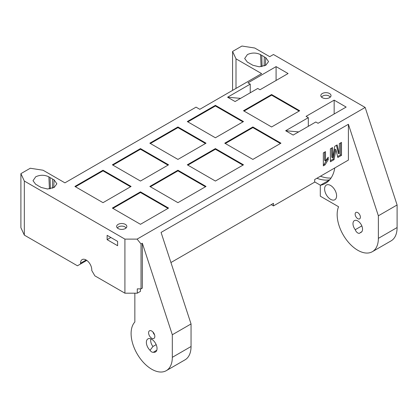 <?xml version="1.0" encoding="UTF-8"?>
<svg xmlns="http://www.w3.org/2000/svg" width="418" height="418" viewBox="0 0 418 418"><rect width="100%" height="100%" fill="white"/><g stroke="black" fill="none" stroke-linecap="round" stroke-linejoin="round"><path stroke-width="0.63" d="M322.309 97.681A5.1 2.942 180 0 1 320.914 96.177A5.1 2.942 180 0 1 323.516 93.005A5.1 2.942 180 0 1 329.525 93.522A5.1 2.942 180 0 1 330.92 96.177A5.1 2.942 180 0 1 327.399 98.418A5.1 2.942 180 0 1 322.309 97.681M330.183 97.216A4.373 2.524 0 0 0 329.008 95.978A4.373 2.524 0 0 0 324.697 95.341A4.373 2.524 0 0 0 321.651 97.216M118.132 228.547A5.1 2.942 180 0 1 116.732 227.037A5.1 2.942 180 0 1 119.334 223.865A5.1 2.942 180 0 1 125.343 224.382A5.1 2.942 180 0 1 126.738 227.037A5.1 2.942 180 0 1 123.216 229.278A5.1 2.942 180 0 1 118.132 228.547M126.001 228.076A4.373 2.524 0 0 0 124.825 226.843A4.373 2.524 0 0 0 120.515 226.201A4.373 2.524 0 0 0 117.468 228.076M232.575 90.382L232.575 51.445L236.003 58.833L261.611 73.615L199.794 109.307L196.047 107.144L64.921 182.849L43.064 170.225L30.268 168.245L20.9 173.653L24.328 181.041L124.919 239.117L137.094 239.117L141.028 243.992L142.339 243.234L172.315 334.755L172.315 357.327A29.14 16.825 60 0 1 166.275 370.667A29.14 16.825 60 0 1 151.708 369.225A29.14 16.825 60 0 1 133.42 345.843A29.14 16.825 60 0 1 134.847 322.017L134.847 293.19M170.936 262.535L273.466 203.341L273.466 205.917L314.676 182.123L314.676 179.547L348.398 160.078L348.398 124.271L378.368 215.792L378.368 238.359A29.14 16.825 60 0 1 372.333 251.699A29.14 16.825 60 0 1 357.761 250.257A29.14 16.825 60 0 1 338.57 206.732L320.298 196.183L320.298 185.294L329.603 179.923M251.453 64.362A9.274 5.356 180 0 1 250.053 63.698A9.274 5.356 180 0 1 248.898 62.888L247.446 62.193L244.676 58.51L247.388 54.591C251.788 52.537 256.182 52.548 260.56 54.622L261.762 55.463A9.274 5.356 180 0 1 264.317 56.937L265.77 57.632L268.539 61.598L265.827 65.234L259.233 66.802L252.66 65.203L251.453 64.362M151.708 338.219A4.415 2.55 60 0 1 148.771 334.139A4.415 2.55 60 0 1 149.717 330.685A4.415 2.55 60 0 1 151.708 331.009A4.415 2.55 60 0 1 154.535 334.708A4.415 2.55 60 0 1 154.111 338.298A4.415 2.55 60 0 1 151.708 338.219M152.993 332.07A3.71 2.142 -120 0 0 154.555 334.776M39.778 186.569A9.274 5.356 180 0 1 38.378 185.905A9.274 5.356 180 0 1 37.228 185.096L35.77 184.401L33.006 180.717L35.713 176.798C40.112 174.75 44.507 174.761 48.885 176.83L50.087 177.671A9.274 5.356 180 0 1 52.642 179.144L54.094 179.839L56.864 183.805L54.152 187.447L47.558 189.009L40.985 187.41L39.778 186.569M357.761 218.677A3.71 2.142 60 0 1 355.342 215.411A3.71 2.142 60 0 1 355.906 212.438A3.71 2.142 60 0 1 357.761 212.621A3.71 2.142 60 0 1 360.185 215.887A3.71 2.142 60 0 1 359.616 218.86A3.71 2.142 60 0 1 357.761 218.677M153.375 352.249A3.976 2.294 60 0 1 151.708 351.919A3.976 2.294 60 0 1 150.041 350.321A7.55 4.358 60 0 1 146.457 343.507A7.55 4.358 60 0 1 148.353 338.695A7.55 4.358 60 0 1 155.48 343.251A7.55 4.358 60 0 1 155.862 351.7A7.55 4.358 60 0 1 153.375 352.249L156.802 350.216M360.279 232.607A3.976 2.294 60 0 1 359.752 233.15A3.976 2.294 60 0 1 357.761 232.951A3.976 2.294 60 0 1 355.248 229.701A6.756 3.898 60 0 1 354.386 220.615A6.756 3.898 60 0 1 361.142 224.513A6.756 3.898 60 0 1 361.142 232.314A6.756 3.898 60 0 1 360.279 232.607L361.821 231.713M330.601 199.318A8.475 4.896 60 0 1 325.063 191.846A8.475 4.896 60 0 1 326.364 185.054A8.475 4.896 60 0 1 330.601 185.477A8.475 4.896 60 0 1 336.14 192.944A8.475 4.896 60 0 1 334.839 199.736A8.475 4.896 60 0 1 330.601 199.318M172.315 334.755L191.047 323.945L161.071 232.418L348.398 124.271M325.063 164.859L323.333 165.862L323.333 152.883L325.491 151.635L325.491 160.878L328.229 157.21L328.229 159.707L325.063 164.859L324.128 164.321L323.333 164.781M339.254 153.908L339.327 143.651L341.49 142.402L341.49 155.381L337.833 157.492L335.941 149.733L334.05 159.676L330.392 161.787L330.392 148.808L332.556 147.559L332.623 157.738L334.734 146.3L337.143 144.91L339.254 153.908L338.319 153.369L336.433 145.323M137.094 239.117L365.16 107.442L273.466 54.507L269.72 56.67L254.734 48.018L241.938 46.037L232.575 51.445M247.989 82.842L276.089 66.619L288.08 73.537L259.98 89.76L257.734 88.464L235.083 101.537L227.591 97.211L250.241 84.138L247.989 82.842M334.16 100.142L346.146 107.065L318.051 123.289L315.804 121.988L293.154 135.066L285.661 130.74L308.312 117.662L306.06 116.366L334.16 100.142L334.16 113.989M140.469 191.857L168.569 208.075L140.469 224.299L112.369 208.075L140.469 191.857L140.469 192.505L168.005 208.399M103.006 170.225L131.1 186.449L103.006 202.667L74.906 186.449L103.006 170.225L103.006 170.873L130.541 186.773M252.864 126.967L280.959 143.186L252.864 159.41L224.764 143.186L252.864 126.967L252.864 127.615L280.4 143.51M187.301 121.56L215.395 105.336L243.495 121.56L215.395 137.778L187.301 121.56M243.495 110.744L271.595 94.52L299.69 110.744L271.595 126.967L243.495 110.744M140.469 148.594L168.569 164.817L140.469 181.041L112.369 164.817L140.469 148.594L140.469 149.242L168.005 165.141M206.032 186.449L177.932 202.667L149.832 186.449L177.932 170.225L206.032 186.449M187.301 164.817L215.395 148.594L243.495 164.817L215.395 181.041L187.301 164.817M149.832 143.186L177.932 126.967L206.032 143.186L177.932 159.41L149.832 143.186M112.933 208.399L140.469 192.505M75.47 186.773L103.006 170.873M225.323 143.51L252.864 127.615M215.395 105.336L215.395 105.984L242.931 121.884M187.86 121.884L215.395 105.984M271.595 94.52L271.595 95.168L299.131 111.068M244.06 111.068L271.595 95.168M112.933 165.141L140.469 149.242M177.932 170.225L177.932 170.873L205.468 186.773M150.396 186.773L177.932 170.873M215.395 148.594L215.395 149.242L242.931 165.141M187.86 165.141L215.395 149.242M177.932 126.967L177.932 127.615L205.468 143.51M150.396 143.51L177.932 127.615M276.089 80.46L276.089 66.619M250.241 92.791L250.241 84.138M227.591 97.211L240.569 98.371M308.312 126.314L308.312 117.662M285.661 130.74L298.64 131.9M378.368 215.792L397.1 204.977L365.16 107.442M236.003 58.839L236.003 88.402M265.404 65.464L265.77 57.632M166.275 370.667L185.012 359.851A29.14 16.825 -120 0 0 191.047 346.512L191.047 323.945M140.469 288.864L140.469 291.351L137.282 293.19L137.282 288.864L141.028 288.864L141.028 243.992M142.339 243.234L142.339 288.106L141.028 288.864M124.919 239.117L124.919 293.19L137.282 293.19M107.123 239.655L107.123 235.329L117.615 241.39L117.615 245.716L107.123 239.655L110.869 237.492M24.328 181.041L24.328 235.115L77.45 265.785L80.522 264.009L80.522 263.236A7.947 4.588 60 0 1 82.174 259.594A7.947 4.588 60 0 1 88.297 261.725A7.947 4.588 60 0 1 91.767 269.725L91.767 270.498L94.839 275.828L124.919 293.19M53.729 187.672L54.094 179.839M372.333 251.699L391.065 240.888A29.14 16.825 -120 0 0 397.1 227.544L397.1 204.977M334.787 167.937A47.683 27.531 60 0 1 325.408 183.403A47.683 27.531 60 0 1 320.298 185.294M264.145 66.002L264.317 56.937M262.055 66.556L261.762 55.463M52.469 188.215L52.642 179.144M50.379 188.764L50.087 177.671M80.522 264.009L86.777 260.398M24.328 235.115L20.9 227.726L20.9 173.653M271.24 204.627L273.466 205.917M329.703 179.808A47.683 27.531 60 0 1 316.875 178.277M320.439 176.224A47.683 27.531 -120 0 0 331.046 178.026M150.929 338.883A6.756 3.898 -120 0 0 152.936 346.501L150.041 350.321M156.175 344.631L152.936 346.501M361.821 225.903L355.248 229.701M261.093 66.697L260.56 54.622M314.676 181.908L320.423 185.221M49.418 188.905L48.885 176.83M324.556 152.178L324.556 160.334L325.491 160.878M327.294 158.239L327.294 159.164L328.229 159.707M327.294 159.164L324.128 164.321M340.55 142.94L340.55 154.838L341.49 155.381M340.55 154.838L337.603 156.541M334.05 159.676L333.115 159.133L335.006 149.189L335.941 149.733M333.115 159.133L330.392 160.705M331.626 148.097L331.688 157.194L332.623 157.738M172.315 357.327L191.047 346.512M378.368 238.359L397.1 227.544M86.145 259.991L80.522 263.236"/></g></svg>
